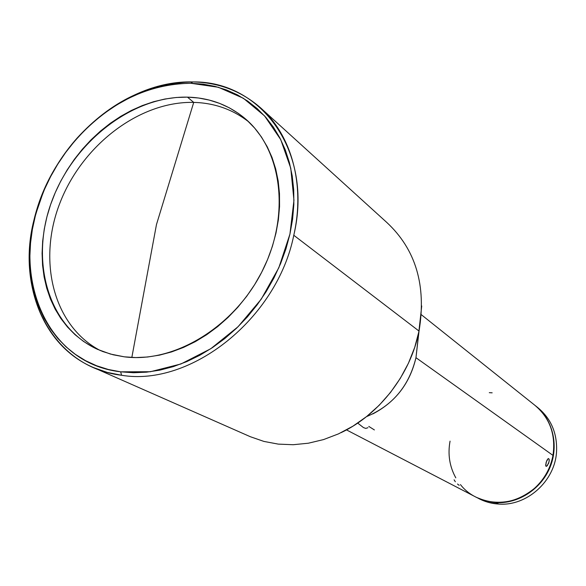 <?xml version="1.0" encoding="UTF-8"?>
<svg xmlns="http://www.w3.org/2000/svg" width="586" height="586" viewBox="0 0 586 586"><rect width="100%" height="100%" fill="white"/><g stroke="black" fill="none" stroke-linecap="round" stroke-linejoin="round"><path stroke-width="0.88" d="M368.638 414.91L367.854 416.104M248.75 121.881C232.81 109.457 214.469 102.96 193.724 102.389L156.469 224.563L131.835 357.46L156.469 224.563L193.724 102.389C139.3 101.144 82.011 145.372 59.831 203.247C37.336 260.99 53.304 326.006 100.433 350.618C53.304 326.006 37.336 260.99 59.831 203.247C82.011 145.372 139.3 101.144 193.724 102.389L187.454 97.137L193.724 102.389C214.469 102.96 232.81 109.457 248.75 121.881M421.722 305.98L415.965 357.687L552.979 455.395C550.466 468.434 544.269 479.443 534.381 488.431C544.269 479.443 550.466 468.434 552.979 455.395C555.916 434.497 549.778 417.715 534.571 405.043L421.334 314.704M476.506 497.404L485.567 500.92L495.976 502.627L485.911 501.015L476.506 497.404L483.216 500.634L488.673 502.451L498.686 504.063L495.976 502.627C518.332 503.975 541.347 488.988 550.173 466.969C559.073 444.979 552.605 419.151 535.348 405.651C552.605 419.151 559.073 444.979 550.173 466.969C541.347 488.988 518.332 503.975 495.976 502.627L498.686 504.063C526.572 506.37 554.664 481.443 556.51 452.304C554.664 481.443 526.572 506.37 498.686 504.063C491.5 503.623 484.798 501.763 478.572 498.474M536.798 406.845C550.95 418.045 557.52 433.201 556.51 452.304C557.528 433.574 551.192 418.602 537.501 407.38L536.117 406.274M93.665 367.642L250.39 436.738L263.934 441.426L278.262 444.115L293.147 444.723L308.331 443.214L323.538 439.588L338.51 433.867L352.955 426.154L366.609 416.558L379.215 405.248L390.525 392.422L400.326 378.322L408.442 363.21L414.712 347.366L419.034 331.083L293.784 235.272C277.105 318.755 190.589 386.958 121.573 375.267L107.209 372.388L93.665 367.642C40.866 345.447 17.69 279.456 34.852 216.681C14.086 290.348 51.451 367.063 121.573 375.267L120.665 371.824C42.456 363.042 8.182 268.6 44.243 189.981C52.432 171.024 63.383 153.803 77.103 138.325C110.153 102.323 148.068 83.966 190.831 83.263L203.078 84.15L215.011 86.384L226.496 89.958L237.425 94.866L247.688 101.085L257.166 108.564L265.758 117.259L273.369 127.089L279.896 137.981L285.265 149.833L289.389 162.542L292.231 175.968L293.725 189.989L293.85 204.455L292.59 219.215L289.938 234.1L285.931 248.955L280.591 263.612L273.977 277.903L266.161 291.674L257.232 304.757L247.292 317.019L236.444 328.314L224.819 338.532L212.557 347.549L199.782 355.284L186.656 361.665L173.31 366.624L159.897 370.132L146.559 372.169L133.44 372.733L120.665 371.824L108.366 369.495L96.653 365.774L85.644 360.72L75.426 354.405L66.093 346.912L57.714 338.327L50.359 328.753L44.075 318.286L38.91 307.035L34.889 295.11L32.032 282.628L30.362 269.707L29.864 256.456L30.538 243L32.369 229.441L35.336 215.904L39.394 202.5L44.514 189.337L50.652 176.525L57.75 164.168L65.757 152.36L74.59 141.204L84.194 130.795L94.493 121.214L105.392 112.549L116.819 104.879L128.671 98.28L140.852 92.808L153.268 88.523L165.809 85.475L178.371 83.717L190.831 83.263L192.823 81.937L190.831 83.263L218.344 87.263L243.38 98.265L264.594 115.94L280.738 139.622L290.766 168.211L293.952 200.287L289.938 234.1L278.826 267.743L261.195 299.241L238.041 326.768L210.755 348.736L180.957 363.965L150.353 371.736L120.665 371.824L121.573 375.267C190.589 386.958 277.105 318.755 293.784 235.272C313.635 151.95 261.363 80.751 192.823 81.937C149.349 82.677 110.835 101.334 77.271 137.893C63.339 153.613 52.213 171.097 43.899 190.355L34.852 216.681C53.128 142.632 124.686 79.908 192.823 81.937C218.292 82.458 240.531 90.786 259.532 106.923C291.11 133.96 305.489 183.982 293.784 235.272L419.034 331.083C426.571 285.624 415.804 249.402 386.745 222.409L259.532 106.923M545.925 463.196L546.994 460.208L548.269 458.508L549.141 459.124L549.104 461.673L547.302 465.702L546.13 466.324L545.705 465.68L546.394 461.643L548.269 458.508L549.141 459.124L549.258 460.237L548.686 463.218L546.584 466.273L545.822 466.038L545.676 464.595M368.792 426.41L374.388 429.934M124.313 356.823L110.468 354.061L97.488 349.344C47.891 326.732 29.622 260.858 51.7 201.518C73.397 142.039 131.872 95.965 187.454 97.137C209.173 97.701 228.21 104.704 244.574 118.145C281.734 148.851 290.832 214.132 262.594 270.439C234.627 326.849 174.291 363.423 124.313 356.823L135.798 357.57L147.577 357.006L159.546 355.123L171.566 351.922L183.521 347.425L195.277 341.675L206.697 334.709L217.67 326.607L228.064 317.444L237.762 307.32L246.662 296.34L254.646 284.628L261.649 272.307L267.575 259.517L272.373 246.406L275.984 233.103L278.387 219.772L279.551 206.55L279.485 193.578L278.189 180.993L275.691 168.929L272.043 157.509L267.275 146.837L261.466 137.014L254.683 128.129L247.006 120.269L238.531 113.486L229.338 107.831L219.53 103.348L209.209 100.067L198.486 97.994L187.454 97.137L176.225 97.488L164.9 99.027L153.583 101.722L142.369 105.553L131.352 110.454L120.635 116.394L110.293 123.302L100.426 131.118L91.108 139.761L82.414 149.174L74.415 159.253L67.178 169.933L60.761 181.111L55.216 192.706L50.594 204.609L46.939 216.732L44.287 228.972L42.661 241.22L42.082 253.379L42.566 265.333L44.118 276.988L46.741 288.231L50.411 298.963L55.121 309.078L60.827 318.469L67.507 327.054L75.089 334.731L83.534 341.418L92.764 347.029L102.697 351.512L113.245 354.794L124.313 356.823M457.476 484.021L459.19 485.347M454.099 479.831L455.337 481.765M492.167 392.818L489.295 392.671M372.777 413.943C395.579 402.003 409.973 383.251 415.965 357.687L419.034 331.083C410.64 374.073 379.64 414.353 341.155 432.629M346.487 429.897L475.986 497.133C496.298 506.275 515.768 503.374 534.381 488.431C512.538 508.567 477.165 506.209 460.428 484.578M552.979 455.395L415.965 357.687C409.065 386.042 392.591 405.68 366.543 416.609M455.798 477.832C449.55 466.507 447.638 454.275 450.055 441.133M367.957 427.699L365.796 428.417L363.466 427.59L357.709 423.092M244.574 118.145L247.043 120.298M77.271 137.893L77.103 138.325M43.899 190.355L44.243 189.981"/></g></svg>
